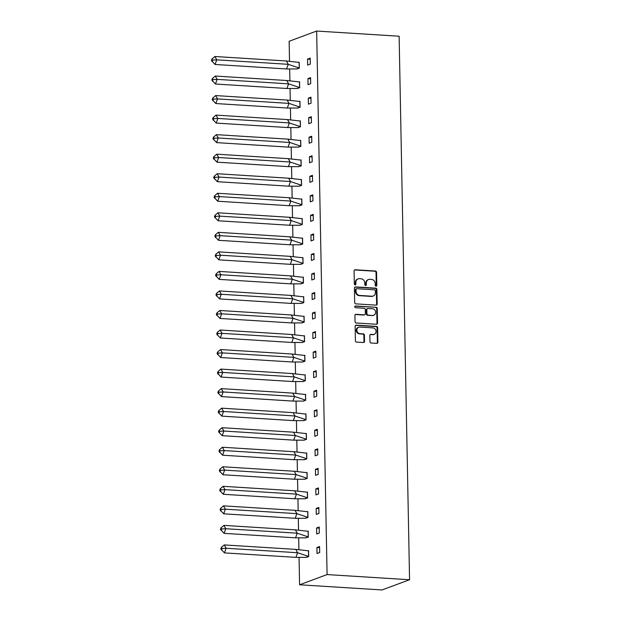 <?xml version="1.0" encoding="UTF-8"?>
<svg xmlns="http://www.w3.org/2000/svg" width="621" height="621" viewBox="0 0 621 621"><rect width="100%" height="100%" fill="white"/><g stroke="black" fill="none" stroke-linecap="round" stroke-linejoin="round"><path stroke-width="0.93" d="M376.047 286.196A0.869 0.776 69.6 0 0 376.815 285.381L376.567 272.324A1.25 1.11 69.6 0 0 375.418 271.02L355.181 269.755A1.25 1.11 69.6 0 0 354.079 270.911L354.327 283.976A0.869 0.776 69.6 0 0 355.422 284.837A0.869 0.776 69.6 0 0 355.903 284.069L355.872 282.384A3.99 3.54 69.6 0 1 358.076 278.868A3.99 3.54 69.6 0 1 359.388 278.674L361.08 278.782A3.99 3.54 69.6 0 1 364.752 282.935L364.783 284.628A0.869 0.776 69.6 0 0 365.878 285.497A0.869 0.776 69.6 0 0 366.359 284.728L366.328 283.036A3.99 3.54 69.6 0 1 368.532 279.52A3.99 3.54 69.6 0 1 369.844 279.326L371.537 279.434A3.99 3.54 69.6 0 1 375.208 283.595L375.239 285.28A0.869 0.776 69.6 0 0 376.047 286.196M376.031 286.196A0.869 0.776 69.6 0 0 376.264 285.59L376.015 272.526A1.25 1.11 69.6 0 0 374.867 271.222L354.63 269.956A1.25 1.11 69.6 0 0 354.506 269.956M355.119 284.884A0.869 0.776 69.6 0 0 355.352 284.278L355.321 282.586L355.872 282.384M365.575 285.536A0.869 0.776 69.6 0 0 365.808 284.93L365.777 283.238L366.328 283.036M369.976 341.705A1.25 1.11 69.6 0 0 371.125 343.009L376.807 343.366A1.25 1.11 69.6 0 0 377.902 342.202L377.63 327.702A1.25 1.11 69.6 0 0 376.481 326.398L356.244 325.132A1.25 1.11 69.6 0 0 355.142 326.289L355.422 340.797A1.25 1.11 69.6 0 0 356.57 342.093L363.425 342.528A1.25 1.11 69.6 0 0 364.527 341.364L364.411 335.161A1.25 1.11 69.6 0 0 363.262 333.857L359.862 333.648A3.338 2.958 69.6 0 1 359.73 327.073L373.058 327.904A3.338 2.958 69.6 0 1 373.182 334.478L370.962 334.339A1.25 1.11 69.6 0 0 369.86 335.503L369.976 341.705M316.656 31.05L327.088 574.572L409.565 579.742L399.124 36.22L316.656 31.05L289.145 41.258L289.526 61.106M376.07 305.136A1.25 1.11 69.6 0 0 377.172 303.972L376.893 289.471A1.25 1.11 69.6 0 0 375.744 288.167L355.507 286.902A1.25 1.11 69.6 0 0 354.405 288.059L354.684 302.567A1.25 1.11 69.6 0 0 355.833 303.863L376.07 305.136M377.257 308.583L377.537 323.091A1.25 1.11 69.6 0 1 376.435 324.247L356.198 322.982A1.25 1.11 69.6 0 1 355.049 321.678L354.933 315.476A1.25 1.11 69.6 0 1 356.035 314.311L364.24 314.831A1.25 1.11 69.6 0 0 365.342 313.667L365.264 309.553A1.25 1.11 69.6 0 0 364.116 308.249L355.569 307.713A0.869 0.776 69.6 0 1 355.538 305.998L376.109 307.286A1.25 1.11 69.6 0 1 377.257 308.583L376.706 308.792L376.986 323.293L377.537 323.091M327.088 574.572L299.586 584.78L382.055 589.95L409.565 579.742M299.586 584.78L299.058 557.635M298.903 549.523L298.685 538.096M298.53 529.985L298.313 518.558M298.158 510.454L297.94 499.028M297.777 490.916L297.56 479.49M297.405 471.378L297.187 459.951M297.032 451.84L296.815 440.413M296.652 432.301L296.434 420.875M296.279 412.763L296.062 401.337M295.906 393.233L295.689 381.806M295.526 373.695L295.309 362.268M295.154 354.156L294.936 342.73M294.781 334.618L294.564 323.192M294.408 315.08L294.183 303.653M294.028 295.549L293.811 284.123M293.655 276.011L293.438 264.585M293.283 256.473L293.058 245.047M292.902 236.935L292.685 225.508M292.53 217.397L292.312 205.97M292.157 197.858L291.932 186.432M291.777 178.328L291.56 166.902M291.404 158.79L291.187 147.363M291.032 139.251L290.807 127.825M290.651 119.713L290.434 108.287M290.279 100.175L290.061 88.749M289.906 80.645L289.681 69.218M307.55 59.088L307.667 65.096L310.306 64.118L310.197 58.102L307.55 59.088L310.213 59.251M296.659 68.97L299.306 68.201L299.19 62.193L298.779 62.341M307.931 78.626L308.047 84.635L310.686 83.656L310.57 77.641L307.931 78.626L310.593 78.789M297.032 88.508L299.679 87.74L299.563 81.724L299.159 81.879M308.303 98.157L308.42 104.173L311.059 103.195L310.942 97.179L308.303 98.157L310.966 98.328M297.412 108.046L300.059 107.278L299.943 101.262L299.532 101.417M308.676 117.695L308.792 123.711L311.431 122.725L311.323 116.717L308.676 117.695L311.338 117.866M297.785 127.584L300.432 126.808L300.316 120.8L299.904 120.955M309.056 137.233L309.173 143.241L311.812 142.263L311.695 136.255L309.056 137.233L311.719 137.404M298.158 147.115L300.805 146.346L300.688 140.338L300.277 140.486M309.429 156.771L309.545 162.78L312.184 161.802L312.068 155.793L309.429 156.771L312.091 156.934M298.538 166.653L301.185 165.885L301.069 159.876L300.657 160.024M309.801 176.31L309.918 182.318L312.557 181.34L312.448 175.324L309.801 176.31L312.464 176.473M298.911 186.191L301.558 185.423L301.441 179.407L301.03 179.562M310.182 195.84L310.298 201.856L312.937 200.878L312.821 194.862L310.182 195.84L312.844 196.011M299.283 205.73L301.93 204.961L301.814 198.945L301.402 199.1M310.554 215.378L310.671 221.394L313.31 220.408L313.194 214.4L310.554 215.378L313.217 215.549M299.664 225.268L302.303 224.492L302.194 218.483L301.783 218.639M310.927 234.917L311.043 240.925L313.683 239.947L313.566 233.938L310.927 234.917L313.589 235.087M300.036 244.798L302.683 244.03L302.567 238.022L302.155 238.169M311.307 254.455L311.416 260.463L314.063 259.485L313.947 253.477L311.307 254.455L313.97 254.618M300.409 264.336L303.056 263.568L302.939 257.56L302.528 257.707M311.68 273.993L311.796 280.001L314.436 279.023L314.319 273.007L311.68 273.993L314.342 274.156M300.789 283.875L303.428 283.106L303.32 277.098L302.908 277.245M312.053 293.531L312.169 299.539L314.808 298.561L314.692 292.545L312.053 293.531L314.715 293.694M301.162 303.413L303.809 302.644L303.692 296.628L303.281 296.784M312.433 313.062L312.542 319.078L315.189 318.099L315.072 312.084L312.433 313.062L315.095 313.232M301.534 322.951L304.181 322.183L304.065 316.167L303.653 316.322M312.805 332.6L312.922 338.616L315.561 337.63L315.445 331.622L312.805 332.6L315.468 332.771M301.915 342.489L304.554 341.713L304.445 335.705L304.034 335.86M313.178 352.138L313.295 358.146L315.934 357.168L315.817 351.16L313.178 352.138L315.841 352.301M302.287 362.02L304.934 361.251L304.818 355.243L304.406 355.391M313.558 371.676L313.667 377.684L316.314 376.706L316.198 370.698L313.558 371.676L316.221 371.839M302.66 381.558L305.307 380.789L305.19 374.781L304.779 374.929M313.931 391.214L314.047 397.223L316.687 396.245L316.57 390.229L313.931 391.214L316.594 391.377M303.04 401.096L305.679 400.328L305.571 394.312L305.159 394.467M314.304 410.745L314.42 416.761L317.059 415.783L316.943 409.767L314.304 410.745L316.966 410.916M303.413 420.634L306.06 419.866L305.943 413.85L305.532 414.005M314.684 430.283L314.793 436.299L317.44 435.313L317.323 429.305L314.684 430.283L317.347 430.454M303.785 440.173L306.432 439.396L306.316 433.388L305.905 433.543M315.057 449.821L315.173 455.83L317.812 454.851L317.696 448.843L315.057 449.821L317.719 449.992M304.166 459.703L306.805 458.935L306.696 452.926L306.285 453.074M315.429 469.36L315.546 475.368L318.185 474.39L318.068 468.381L315.429 469.36L318.092 469.523M304.538 479.241L307.185 478.473L307.069 472.465L306.658 472.612M315.81 488.898L315.918 494.906L318.565 493.928L318.449 487.912L315.81 488.898L318.472 489.061M304.911 498.779L307.558 498.011L307.442 491.995L307.03 492.15M316.182 508.436L316.299 514.444L318.938 513.466L318.821 507.45L316.182 508.436L318.845 508.599M305.291 518.318L307.931 517.549L307.822 511.533L307.411 511.688M316.555 527.966L316.671 533.982L319.31 532.997L319.194 526.988L316.555 527.966L319.217 528.137M305.664 537.856L308.311 537.087L308.195 531.071L307.783 531.227M316.927 547.505L317.044 553.521L319.691 552.535L319.574 546.527L316.927 547.505L319.598 547.675M306.037 557.394L308.684 556.618L308.567 550.61L308.156 550.765M368.532 279.52L367.981 279.722A3.99 3.54 69.6 0 0 365.777 283.238M358.076 278.868L357.525 279.07A3.99 3.54 69.6 0 0 355.321 282.586M376.186 305.136A1.25 1.11 69.6 0 0 376.621 304.181L376.342 289.673A1.25 1.11 69.6 0 0 375.193 288.377L354.956 287.104A1.25 1.11 69.6 0 0 354.839 287.104M375.348 290.721A0.869 0.776 69.6 0 0 374.541 289.813L356.78 288.703A0.869 0.776 69.6 0 0 356.004 289.51L356.043 291.296A3.99 3.54 69.6 0 0 359.714 295.456L371.855 296.217A3.99 3.54 69.6 0 0 373.167 296.023A3.99 3.54 69.6 0 0 375.379 292.507L375.348 290.721M356.493 288.742L355.942 288.944A0.869 0.776 69.6 0 0 355.453 289.712L356.004 289.51M373.167 296.023L372.623 296.225A3.99 3.54 69.6 0 1 371.304 296.419L359.163 295.658A3.99 3.54 69.6 0 1 355.491 291.497L355.453 289.712M376.559 324.247A1.25 1.11 69.6 0 0 376.986 323.293M364.651 314.769L364.1 314.971A1.25 1.11 69.6 0 1 363.689 315.033L355.484 314.521A1.25 1.11 69.6 0 0 355.367 314.521M354.995 306.2L376.109 307.286M372.755 315.359A3.338 2.958 69.6 0 0 372.631 308.784L367.935 308.49A1.25 1.11 69.6 0 0 366.84 309.654L366.918 313.768A1.25 1.11 69.6 0 0 368.067 315.064L372.204 315.569A3.338 2.958 69.6 0 0 373.306 315.406L373.858 315.204M367.523 308.552L366.98 308.753A1.25 1.11 69.6 0 0 366.289 309.856L366.84 309.654M372.204 315.569L367.516 315.274A1.25 1.11 69.6 0 1 366.367 313.97L366.289 309.856M376.706 308.792A1.25 1.11 69.6 0 0 375.565 307.488M374.277 334.323L373.726 334.525A3.338 2.958 69.6 0 1 372.631 334.688L370.411 334.548A1.25 1.11 69.6 0 0 370.287 334.548M358.635 327.228L358.084 327.43A3.338 2.958 69.6 0 0 359.311 333.85L359.862 333.648M363.549 342.528A1.25 1.11 69.6 0 0 363.976 341.573L363.859 335.363A1.25 1.11 69.6 0 0 362.711 334.067L359.311 333.85M376.924 343.366A1.25 1.11 69.6 0 0 377.358 342.412L377.079 327.904A1.25 1.11 69.6 0 0 375.93 326.607L355.693 325.334A1.25 1.11 69.6 0 0 355.569 325.334M214.92 56.503L211.994 58.972L211.435 60.516L215.076 64.475L216.752 59.841L214.92 56.503L286.397 60.982L299.112 62.411L299.221 68.046L296.745 68.962L286.553 68.954L288.222 64.32L299.306 68.046M296.745 68.962L297.18 68.993M215.076 64.475L286.553 68.954M212.048 61.626L212.607 60.082L216.752 59.841L288.222 64.32L286.397 60.982M212.607 60.082L211.994 58.972M215.293 76.041L212.374 78.51L211.815 80.055L215.448 84.014L217.125 79.372L215.293 76.041L286.77 80.52L299.485 81.941L299.594 87.584L297.117 88.5L286.925 88.492L288.602 83.858L299.679 87.584M297.117 88.5L297.552 88.524M215.448 84.014L286.925 88.492M212.421 81.165L212.98 79.62L217.125 79.372L288.602 83.858L286.77 80.52M212.98 79.62L212.374 78.51M215.673 95.58L212.747 98.048L212.188 99.593L215.821 103.544L217.497 98.91L215.673 95.58L287.15 100.059L299.865 101.479L299.966 107.115L297.49 108.038L287.298 108.023L288.975 103.389L300.052 107.123M297.49 108.038L297.933 108.062M215.821 103.544L287.298 108.023M212.801 100.703L213.352 99.158L217.497 98.91L288.975 103.389L287.15 100.059M213.352 99.158L212.747 98.048M216.046 115.11L213.119 117.586L212.561 119.131L216.201 123.082L217.87 118.448L216.046 115.11L287.523 119.589L300.238 121.017L300.347 126.653L297.87 127.569L287.678 127.561L289.347 122.927L300.424 126.661M297.87 127.569L298.305 127.6M216.201 123.082L287.678 127.561M213.174 120.241L213.733 118.696L217.87 118.448L289.347 122.927L287.523 119.589M213.733 118.696L213.119 117.586M216.418 134.648L213.5 137.117L212.941 138.669L216.574 142.62L218.25 137.986L216.418 134.648L287.896 139.127L300.611 140.556L300.719 146.191L298.243 147.107L288.051 147.099L289.728 142.465L300.805 146.199M298.243 147.107L298.678 147.138M216.574 142.62L288.051 147.099M213.546 139.779L214.105 138.235L218.25 137.986L289.728 142.465L287.896 139.127M214.105 138.235L213.5 137.117M216.799 154.187L213.872 156.655L213.314 158.2L216.946 162.159L218.623 157.524L216.799 154.187L288.276 158.666L300.983 160.094L301.092 165.729L298.616 166.645L288.423 166.638L290.1 162.003L301.177 165.729M298.616 166.645L299.058 166.676M216.946 162.159L288.423 166.638M213.927 159.318L214.478 157.773L218.623 157.524L290.1 162.003L288.276 158.666M214.478 157.773L213.872 156.655M217.171 173.725L214.245 176.193L213.686 177.738L217.327 181.697L218.996 177.063L217.171 173.725L288.649 178.204L301.364 179.632L301.472 185.268L298.996 186.184L288.804 186.176L290.473 181.542L301.55 185.268M298.996 186.184L299.431 186.207M217.327 181.697L288.804 186.176M214.299 178.848L214.858 177.303L218.996 177.063L290.473 181.542L288.649 178.204M214.858 177.303L214.245 176.193M217.544 193.263L214.625 195.731L214.066 197.276L217.699 201.227L219.376 196.593L217.544 193.263L289.021 197.742L301.736 199.162L301.845 204.798L299.369 205.722L289.176 205.706L290.853 201.072L301.93 204.806M299.369 205.722L299.803 205.745M217.699 201.227L289.176 205.706M214.672 198.386L215.231 196.841L219.376 196.593L290.853 201.072L289.021 197.742M215.231 196.841L214.625 195.731M217.924 212.801L214.998 215.27L214.439 216.814L218.072 220.765L219.749 216.131L217.924 212.801L289.402 217.28L302.109 218.701L302.217 224.336L299.741 225.26L289.549 225.244L291.226 220.61L302.303 224.344M299.741 225.26L300.184 225.283M218.072 220.765L289.549 225.244M215.052 217.924L215.603 216.38L219.749 216.131L291.226 220.61L289.402 217.28M215.603 216.38L214.998 215.27M218.297 232.332L215.371 234.808L214.812 236.353L218.452 240.304L220.121 235.67L218.297 232.332L289.774 236.811L302.489 238.239L302.598 243.874L300.122 244.79L289.929 244.783L291.598 240.148L302.675 243.882M300.122 244.79L300.556 244.821M218.452 240.304L289.929 244.783M215.425 237.463L215.984 235.918L220.121 235.67L291.598 240.148L289.774 236.811M215.984 235.918L215.371 234.808M218.67 251.87L215.751 254.338L215.192 255.883L218.825 259.842L220.502 255.208L218.67 251.87L290.147 256.349L302.862 257.777L302.97 263.413L300.494 264.329L290.302 264.321L291.979 259.687L303.056 263.42M300.494 264.329L300.929 264.36M218.825 259.842L290.302 264.321M215.797 257.001L216.356 255.456L220.502 255.208L291.979 259.687L290.147 256.349M216.356 255.456L215.751 254.338M219.05 271.408L216.124 273.877L215.565 275.421L219.197 279.38L220.874 274.746L219.05 271.408L290.527 275.887L303.234 277.315L303.343 282.951L300.867 283.867L290.675 283.859L292.351 279.225L303.428 282.951M300.867 283.867L301.309 283.898M219.197 279.38L290.675 283.859M216.17 276.531L216.729 274.987L220.874 274.746L292.351 279.225L290.527 275.887M216.729 274.987L216.124 273.877M219.423 290.946L216.496 293.415L215.937 294.959L219.578 298.918L221.247 294.276L219.423 290.946L290.9 295.425L303.615 296.846L303.723 302.481L301.247 303.405L291.055 303.397L292.724 298.755L303.801 302.489M301.247 303.405L301.682 303.428M219.578 298.918L291.055 303.397M216.55 296.07L217.109 294.525L221.247 294.276L292.724 298.755L290.9 295.425M217.109 294.525L216.496 293.415M219.795 310.484L216.876 312.953L216.318 314.498L219.95 318.449L221.627 313.815L219.795 310.484L291.272 314.963L303.987 316.384L304.096 322.02L301.62 322.943L291.428 322.928L293.104 318.294L304.181 322.027M301.62 322.943L302.054 322.967M219.95 318.449L291.428 322.928M216.923 315.608L217.482 314.063L221.627 313.815L293.104 318.294L291.272 314.963M217.482 314.063L216.876 312.953M220.176 330.015L217.249 332.491L216.69 334.036L220.323 337.987L222 333.353L220.176 330.015L291.645 334.494L304.36 335.922L304.469 341.558L301.992 342.474L291.8 342.466L293.477 337.832L304.554 341.566M301.992 342.474L302.435 342.505M220.323 337.987L291.8 342.466M217.296 335.146L217.855 333.601L222 333.353L293.477 337.832L291.645 334.494M217.855 333.601L217.249 332.491M220.548 349.553L217.622 352.022L217.063 353.566L220.703 357.525L222.372 352.891L220.548 349.553L292.025 354.032L304.74 355.46L304.849 361.096L302.373 362.012L292.18 362.004L293.849 357.37L304.927 361.104M302.373 362.012L302.807 362.043M220.703 357.525L292.18 362.004M217.676 354.684L218.235 353.139L222.372 352.891L293.849 357.37L292.025 354.032M218.235 353.139L217.622 352.022M220.921 369.091L218.002 371.56L217.443 373.105L221.076 377.063L222.753 372.429L220.921 369.091L292.398 373.57L305.113 374.999L305.221 380.634L302.745 381.55L292.553 381.542L294.23 376.908L305.307 380.634M302.745 381.55L303.18 381.581M221.076 377.063L292.553 381.542M218.049 374.222L218.608 372.678L222.753 372.429L294.23 376.908L292.398 373.57M218.608 372.678L218.002 371.56M221.301 388.63L218.375 391.098L217.816 392.643L221.449 396.602L223.125 391.967L221.301 388.63L292.77 393.109L305.485 394.537L305.594 400.172L303.118 401.088L292.926 401.081L294.602 396.446L305.679 400.172M303.118 401.088L303.56 401.112M221.449 396.602L292.926 401.081M218.421 393.753L218.98 392.208L223.125 391.967L294.602 396.446L292.77 393.109M218.98 392.208L218.375 391.098M221.674 408.168L218.747 410.636L218.188 412.181L221.829 416.132L223.498 411.498L221.674 408.168L293.151 412.647L305.866 414.067L305.974 419.703L303.498 420.627L293.306 420.611L294.975 415.977L306.052 419.711M303.498 420.627L303.933 420.65M221.829 416.132L293.306 420.611M218.802 413.291L219.36 411.746L223.498 411.498L294.975 415.977L293.151 412.647M219.36 411.746L218.747 410.636M222.046 427.706L219.128 430.174L218.569 431.719L222.202 435.67L223.878 431.036L222.046 427.706L293.523 432.185L306.238 433.605L306.347 439.241L303.871 440.165L293.679 440.149L295.348 435.515L306.432 439.249M303.871 440.165L304.306 440.188M222.202 435.67L293.679 440.149M219.174 432.829L219.733 431.285L223.878 431.036L295.348 435.515L293.523 432.185M219.733 431.285L219.128 430.174M222.427 447.236L219.5 449.713L218.941 451.257L222.574 455.209L224.251 450.574L222.427 447.236L293.896 451.715L306.611 453.144L306.72 458.779L304.243 459.695L294.051 459.687L295.728 455.053L306.805 458.787M304.243 459.695L304.686 459.726M222.574 455.209L294.051 459.687M219.547 452.367L220.106 450.823L224.251 450.574L295.728 455.053L293.896 451.715M220.106 450.823L219.5 449.713M222.799 466.775L219.873 469.243L219.314 470.788L222.955 474.747L224.623 470.113L222.799 466.775L294.276 471.254L306.991 472.682L307.1 478.317L304.624 479.233L294.424 479.226L296.101 474.591L307.178 478.317M304.624 479.233L305.058 479.265M222.955 474.747L294.424 479.226M219.927 471.906L220.486 470.361L224.623 470.113L296.101 474.591L294.276 471.254M220.486 470.361L219.873 469.243M223.172 486.313L220.245 488.781L219.694 490.326L223.327 494.285L225.004 489.651L223.172 486.313L294.649 490.792L307.364 492.22L307.473 497.856L304.996 498.772L294.804 498.764L296.473 494.13L307.558 497.856M304.996 498.772L305.431 498.803M223.327 494.285L294.804 498.764M220.3 491.436L220.859 489.891L225.004 489.651L296.473 494.13L294.649 490.792M220.859 489.891L220.245 488.781M223.552 505.851L220.626 508.32L220.067 509.864L223.7 513.823L225.376 509.181L223.552 505.851L295.022 510.33L307.737 511.751L307.845 517.386L305.369 518.31L295.177 518.302L296.854 513.66L307.931 517.394M305.369 518.31L305.811 518.333M223.7 513.823L295.177 518.302M220.672 510.974L221.231 509.43L225.376 509.181L296.854 513.66L295.022 510.33M221.231 509.43L220.626 508.32M223.925 525.389L220.998 527.858L220.439 529.403L224.08 533.354L225.749 528.719L223.925 525.389L295.402 529.868L308.117 531.289L308.226 536.924L305.749 537.848L295.549 537.833L297.226 533.198L308.303 536.932M305.749 537.848L306.184 537.871M224.08 533.354L295.549 537.833M221.053 530.513L221.612 528.968L225.749 528.719L297.226 533.198L295.402 529.868M221.612 528.968L220.998 527.858M224.297 544.92L221.371 547.396L220.82 548.941L224.453 552.892L226.129 548.258L224.297 544.92L295.775 549.399L308.49 550.827L308.598 556.463L306.122 557.379L295.93 557.371L297.599 552.737L308.684 556.47M306.122 557.379L306.557 557.41M224.453 552.892L295.93 557.371M221.425 550.051L221.984 548.506L226.129 548.258L297.599 552.737L295.775 549.399M221.984 548.506L221.371 547.396M376.264 285.59L376.815 285.381M355.352 284.278L355.903 284.069M365.808 284.93L366.359 284.728M354.63 269.956L355.181 269.755M374.867 271.222L375.418 271.02M376.015 272.526L376.567 272.324M354.956 287.104L355.507 286.902M375.193 288.377L375.744 288.167M376.342 289.673L376.893 289.471M376.621 304.181L377.172 303.972M355.491 291.497L356.043 291.296M359.163 295.658L359.714 295.456M371.304 296.419L371.855 296.217M355.484 314.521L356.035 314.311M363.689 315.033L364.24 314.831M355.002 306.192L355.538 305.998M366.367 313.97L366.918 313.768M367.516 315.274L368.067 315.064M370.411 334.548L370.962 334.339M372.631 334.688L373.182 334.478M362.711 334.067L363.262 333.857M363.859 335.363L364.411 335.161M363.976 341.573L364.527 341.364M355.693 325.334L356.244 325.132M375.93 326.607L376.481 326.398M377.079 327.904L377.63 327.702M377.358 342.412L377.902 342.202"/></g></svg>

